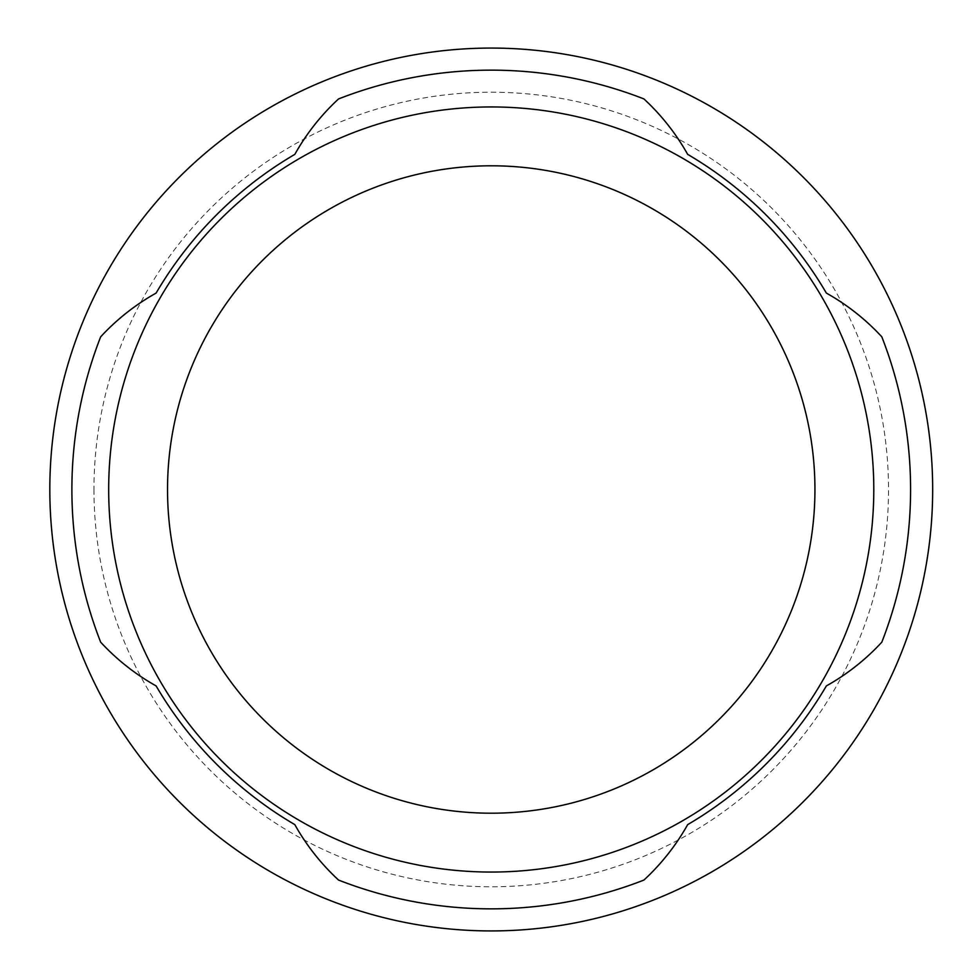 <?xml version="1.0" encoding="UTF-8"?>
<svg xmlns="http://www.w3.org/2000/svg" width="979" height="979" viewBox="0 0 979 979"><rect width="100%" height="100%" fill="white"/><g stroke="black" fill="none" stroke-linecap="round" stroke-linejoin="round"><path stroke-width="0.73" stroke-dasharray="4.89 3.67" d="M687.662 154.364A225.121 225.121 0 0 0 643.913 98.928A419.355 419.355 0 0 0 338.563 98.928A225.121 225.121 0 0 0 294.826 154.364A225.121 225.121 0 0 1 338.563 98.928A225.121 225.121 0 0 0 294.826 154.364A388.455 388.455 0 0 0 156.102 293.088A225.121 225.121 0 0 0 100.666 336.825A419.355 419.355 0 0 0 100.666 642.175A225.121 225.121 0 0 0 156.102 685.912A388.455 388.455 0 0 0 294.826 824.636A225.121 225.121 0 0 0 338.563 880.072A419.355 419.355 0 0 0 643.913 880.072A225.121 225.121 0 0 0 687.662 824.636A388.455 388.455 0 0 0 826.374 685.912A225.121 225.121 0 0 0 881.81 642.175A419.355 419.355 0 0 0 881.81 336.825A225.121 225.121 0 0 0 826.374 293.088A388.455 388.455 0 0 0 687.662 154.364A225.121 225.121 0 0 0 643.913 98.928A419.355 419.355 0 0 0 338.563 98.928A225.121 225.121 0 0 0 294.826 154.364A388.455 388.455 0 0 0 156.102 293.088A225.121 225.121 0 0 0 100.666 336.825A419.355 419.355 0 0 0 100.666 642.175A225.121 225.121 0 0 0 156.102 685.912A388.455 388.455 0 0 0 294.826 824.636A225.121 225.121 0 0 0 338.563 880.072A419.355 419.355 0 0 0 643.913 880.072A225.121 225.121 0 0 0 687.662 824.636A388.455 388.455 0 0 0 826.374 685.912A225.121 225.121 0 0 0 881.81 642.175A419.355 419.355 0 0 0 881.81 336.825A225.121 225.121 0 0 0 826.374 293.088A388.455 388.455 0 0 0 687.662 154.364A225.121 225.121 0 0 0 643.913 98.928A225.121 225.121 0 0 1 687.662 154.364A388.455 388.455 0 0 1 826.374 293.088A225.121 225.121 0 0 1 881.81 336.825A419.355 419.355 0 0 1 881.81 642.175A419.355 419.355 0 0 0 881.81 336.825A419.355 419.355 0 0 1 881.81 642.175A225.121 225.121 0 0 1 826.374 685.912A388.455 388.455 0 0 1 687.662 824.636A225.121 225.121 0 0 1 643.913 880.072A225.121 225.121 0 0 0 687.662 824.636A388.455 388.455 0 0 0 826.374 685.912A388.455 388.455 0 0 1 687.662 824.636A225.121 225.121 0 0 1 643.913 880.072A419.355 419.355 0 0 1 338.563 880.072A225.121 225.121 0 0 1 294.826 824.636A388.455 388.455 0 0 1 156.102 685.912A225.121 225.121 0 0 1 100.666 642.175A225.121 225.121 0 0 0 156.102 685.912A388.455 388.455 0 0 0 294.826 824.636A225.121 225.121 0 0 0 338.563 880.072A419.355 419.355 0 0 0 643.913 880.072A419.355 419.355 0 0 1 338.563 880.072A225.121 225.121 0 0 1 294.826 824.636A388.455 388.455 0 0 1 156.102 685.912A225.121 225.121 0 0 1 100.666 642.175A419.355 419.355 0 0 1 100.666 336.825A225.121 225.121 0 0 1 156.102 293.088A225.121 225.121 0 0 0 100.666 336.825A419.355 419.355 0 0 0 100.666 642.175A419.355 419.355 0 0 1 100.666 336.825A225.121 225.121 0 0 1 156.102 293.088A388.455 388.455 0 0 1 294.826 154.364A225.121 225.121 0 0 1 338.563 98.928A419.355 419.355 0 0 1 643.913 98.928A419.355 419.355 0 0 0 338.563 98.928A419.355 419.355 0 0 1 643.913 98.928A225.121 225.121 0 0 1 687.662 154.364M108.681 489.5A382.569 382.569 0 0 0 682.522 820.806A382.569 382.569 0 0 0 682.522 158.194A382.569 382.569 0 0 0 108.681 489.5A382.569 382.569 0 0 0 682.522 820.806A382.569 382.569 0 0 0 682.522 158.194A382.569 382.569 0 0 0 108.681 489.5A382.569 382.569 0 0 0 682.522 820.806A382.569 382.569 0 0 0 682.522 158.194A382.569 382.569 0 0 0 108.681 489.5A382.569 382.569 0 0 0 682.522 820.806A382.569 382.569 0 0 0 682.522 158.194A382.569 382.569 0 0 0 108.681 489.5A382.569 382.569 0 0 0 682.522 820.806A382.569 382.569 0 0 0 682.522 158.194A382.569 382.569 0 0 0 108.681 489.5A382.569 382.569 0 0 0 682.522 820.806A382.569 382.569 0 0 0 682.522 158.194A382.569 382.569 0 0 0 108.681 489.5A382.569 382.569 0 0 0 682.522 820.806A382.569 382.569 0 0 0 682.522 158.194A382.569 382.569 0 0 0 108.681 489.5M49.819 489.5A441.419 441.419 0 0 0 711.953 871.787A441.419 441.419 0 0 0 711.953 107.213A441.419 441.419 0 0 0 49.819 489.5A441.419 441.419 0 0 0 711.953 871.787A441.419 441.419 0 0 0 711.953 107.213A441.419 441.419 0 0 0 49.819 489.5M167.531 489.5A323.706 323.706 0 0 0 653.091 769.837A323.706 323.706 0 0 0 653.091 209.163A323.706 323.706 0 0 0 167.531 489.5M93.96 489.5A397.278 397.278 0 0 0 689.877 833.557A397.278 397.278 0 0 0 689.877 145.443A397.278 397.278 0 0 0 93.96 489.5"/><path stroke-width="1.47" d="M643.913 98.928A225.121 225.121 0 0 1 687.662 154.364A388.455 388.455 0 0 1 826.374 293.088A225.121 225.121 0 0 1 881.81 336.825A419.355 419.355 0 0 1 881.81 642.175A225.121 225.121 0 0 1 826.374 685.912A388.455 388.455 0 0 1 687.662 824.636A225.121 225.121 0 0 1 643.913 880.072A419.355 419.355 0 0 1 338.563 880.072A225.121 225.121 0 0 1 294.826 824.636A388.455 388.455 0 0 1 156.102 685.912A225.121 225.121 0 0 1 100.666 642.175A419.355 419.355 0 0 1 100.666 336.825A225.121 225.121 0 0 1 156.102 293.088A388.455 388.455 0 0 1 294.826 154.364A225.121 225.121 0 0 1 338.563 98.928A419.355 419.355 0 0 1 643.913 98.928M49.819 489.5A441.419 441.419 0 0 0 711.953 871.787A441.419 441.419 0 0 0 711.953 107.213A441.419 441.419 0 0 0 49.819 489.5M881.81 642.175A225.121 225.121 0 0 1 826.374 685.912A225.121 225.121 0 0 0 881.81 642.175M826.374 293.088A225.121 225.121 0 0 1 881.81 336.825A225.121 225.121 0 0 0 826.374 293.088A388.455 388.455 0 0 0 687.662 154.364A388.455 388.455 0 0 1 826.374 293.088M156.102 293.088A388.455 388.455 0 0 1 294.826 154.364A388.455 388.455 0 0 0 156.102 293.088M167.531 489.5A323.706 323.706 0 0 0 653.091 769.837A323.706 323.706 0 0 0 653.091 209.163A323.706 323.706 0 0 0 167.531 489.5M108.681 489.5A382.569 382.569 0 0 0 682.522 820.806A382.569 382.569 0 0 0 682.522 158.194A382.569 382.569 0 0 0 108.681 489.5"/></g></svg>
